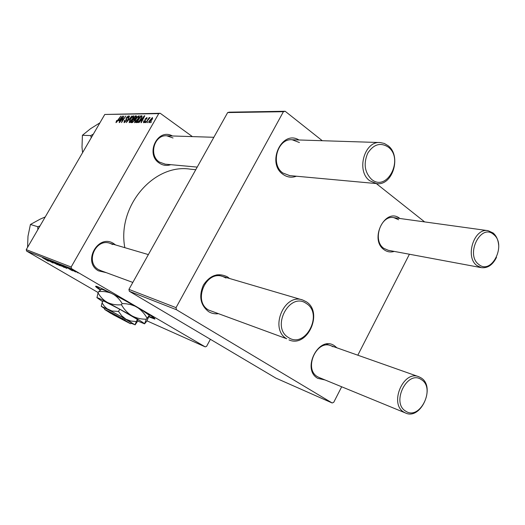 <?xml version="1.0" encoding="UTF-8"?>
<svg xmlns="http://www.w3.org/2000/svg" width="525" height="525" viewBox="0 0 525 525"><rect width="100%" height="100%" fill="white"/><g stroke="black" fill="none" stroke-linecap="round" stroke-linejoin="round"><path stroke-width="0.79" d="M148.838 316.792L154.849 319.082C155.538 318.629 150.386 315.164 139.401 308.687C121.446 298.128 96.482 285.351 95.694 286.243C95.209 286.427 96.744 287.68 100.308 290.01M148.995 316.378L154.816 318.675M106.247 272.646L98.444 270.828C81.992 261.936 98.411 233.159 113.807 243.659L115.546 244.939M112.75 244.558L110.053 243.324C95.74 237.897 84.978 262.421 98.582 269.607L100.872 270.67M170.789 164.666C166.779 166.018 162.973 165.506 159.364 163.137C144.88 154.094 157.723 127.562 172.417 135.975M173.047 137.996L166.819 135.798C154.291 134.439 148.404 155.315 159.416 162.081L165.237 164.161M124.825 247.669C116.878 206.122 153.982 163.203 190.437 169.188L195.759 169.706M296.415 176.216C291.69 177.955 287.228 177.345 283.034 174.379C266.182 163.058 281.925 129.36 298.974 139.985M299.434 142.531L292.189 139.768C277.502 138.082 270.099 164.561 282.909 173.027L289.688 175.599M217.914 313.753C214.587 314.075 211.496 313.386 208.655 311.679C200.36 305.117 198.614 296.238 203.418 285.029C210.151 275.08 218.177 272.377 227.489 276.905L229.53 278.48M226.012 278.014L222.83 276.511C205.892 269.962 192.531 301.363 208.642 310.065L286.702 338.756C269.122 329.096 284.242 292.766 302.708 300.018L306.173 301.691C323.702 312.067 307.532 348.324 288.973 339.905M325.08 379.969L317.75 378.341C301.107 369.213 319.088 334.681 334.537 345.817L336.919 347.826M333.047 346.762L331.032 345.752C316.49 339.248 303.424 369.141 317.572 376.747L319.292 377.593M394.242 251.409C390.587 252.512 387.214 251.961 384.11 249.736C368.812 239.4 385.488 206.647 399.886 218.485M398.619 219.739L393.881 217.652C380.691 214.673 372.153 240.706 383.841 248.371L388.297 250.3M210.381 339.301L206.574 346.369L205.216 346.874L146.987 320.86M61.642 265.716L64.267 267.474L57.507 263.543L61.642 265.716M66.616 268.045L62.39 265.453L66.688 267.927M48.293 261.155L42.466 257.637L48.326 261.102M54.187 263.13L48.582 260.039L54.187 263.13M51.995 261.378L57.369 264.731L50.052 260.617L56.3 264.134L51.995 261.378M57.008 263.885L59.627 265.637L52.933 261.752L57.008 263.885M77.247 272.409L78.146 272.954L77.247 272.409M158.74 113.63L104.77 114.463L160.223 113.282L158.74 113.63L71.157 267.022L71.531 268.662L26.604 251.075L98.168 292.563M71.531 268.662L205.216 346.874M60.756 265.683L54.758 262.461L60.756 265.683M47.887 260.649L43.792 258.156L47.952 260.538M47.821 260.216L52.9 262.959L47.821 260.216M71.899 270.493L66.846 267.553L71.945 270.414M66.714 268.4L59.378 264.272L66.721 268.387M74.662 271.012L71.676 269.463L74.662 271.012M74.347 271.267L75.239 271.806L74.347 271.267M72.233 270.244L69.169 268.472L72.233 270.244M72.26 270.441L73.152 270.972L72.26 270.441M138.338 118.781C137.097 120.934 135.863 122.253 134.623 122.725L135.174 119.792L137.347 116.799L139.118 115.808L138.338 118.781M140.713 120.783L138.849 122.653L144.355 115.795L144.788 115.789L141.31 122.66L140.956 122.66L141.921 120.783L140.713 120.783M115.972 122.64L116.55 120.619L116.911 120.533L116.432 121.885L120.894 116.051L117.764 120.822L115.972 122.64M126.217 120.73L124.103 122.679L124.425 120.435L124.793 120.356L124.405 121.872L125.849 120.796L126.354 117.646L128.461 115.927L127.988 117.941L127.621 118.013L127.929 116.688L126.709 117.607L126.217 120.73M131.959 115.933L126.295 122.601L129.642 115.959L127.109 121.649L131.959 115.933M132.858 118.801C131.637 120.934 130.423 122.233 129.209 122.699L129.773 119.805L131.913 116.845L133.645 115.868L132.858 118.801M151.62 121.695L150.59 122.699L151.62 121.695M104.77 114.463L26.25 249.624L71.157 267.022M134.288 120.527L132.136 122.627L130.837 122.62L135.253 115.894L136.421 115.94L136.06 117.515L134.662 119.162L134.288 120.527M118.716 120.789L122.548 116.038L119.195 122.574L119.805 120.783L118.716 120.789M122.476 118.571L119.516 122.574L123.828 116.018L121.839 121.583L125.823 115.999L121.498 122.581L123.473 117.022L122.476 118.571M143.528 122.765L143.706 120.967L144.112 120.875L143.791 122.108L144.815 121.36L145.149 118.985L146.928 117.593L146.665 119.077L146.252 119.168L146.344 118.178L145.373 119.28L145.208 121.308L143.528 122.765M137.904 122.482L136.29 122.64L140.766 115.835L141.927 115.874L141.173 118.611L137.904 122.482M152.112 119.634L149.002 122.752L149.454 120.757L152.473 117.508L152.112 119.634M148.234 121.688L147.217 122.686L148.234 121.688M147.525 120.658L145.819 122.679L149.139 117.62L149.507 117.62L148.818 118.67L150.104 117.541L147.525 120.658M145.792 121.688L144.782 122.679L145.792 121.688M160.223 113.282L192.399 136.605M409.408 254.238L357.814 355.202M341.677 386.781L333.743 402.301L332.168 402.983L176.452 309.724L129.34 291.283L275.887 378.112L332.168 402.983M227.66 112.567L229.294 112.166L285.16 111.261L283.408 111.707L227.66 112.567L128.933 289.4L176.032 307.65L176.452 309.724M283.408 111.707L176.032 307.65M285.16 111.261L322.298 140.72M376.307 183.566L424.646 221.911M129.34 291.283L128.933 289.4M26.604 251.075L26.25 249.624M136.441 116.74L135.253 115.894M135.083 116.675L133.704 118.775L134.971 118.493L135.699 117.547L135.903 116.707L135.083 116.675M134.708 119.483L133.704 118.775M133.186 119.562L131.69 121.833L132.681 121.8L133.954 120.507L134.138 119.602L133.186 119.562M132.595 122.469L131.69 121.833M133.081 122.082L132.681 121.8M133.803 116.071L133.455 115.828M131.88 117.357L130.088 119.838L129.563 121.892L132.562 118.729L133.12 116.635L131.88 117.357M130.141 122.24L129.682 121.918M125.029 122.227L124.569 121.905M126.702 119.661L125.895 119.09M128.605 116.137L128.251 115.887M116.78 122.128L116.432 121.885M120.875 118.086L119.332 120.022L120.199 120.022L121.898 116.753L120.875 118.086M120.192 120.632L119.332 120.022M144.303 122.417L143.903 122.135M147.072 117.803L146.718 117.547M143.003 117.948L141.369 119.982L142.327 119.982L144.093 116.543L143.003 117.948M142.321 120.665L141.369 119.982M142.032 116.74L140.766 115.835M140.595 116.622L137.163 121.846L137.609 121.846C138.633 121.669 139.709 120.579 140.844 118.565L141.481 116.734L140.595 116.622M137.996 122.437L137.163 121.846M141.927 117.055L141.481 116.734M138.232 122.286L137.609 121.846M139.282 116.018L138.922 115.769M137.32 117.318L135.502 119.825L134.977 121.898L138.036 118.703L138.587 116.589L137.32 117.318M135.575 122.259L135.102 121.931M152.093 118.145L149.868 120.678L149.454 122.135L151.745 119.634L152.093 118.145M152.644 118.545L152.237 118.25M149.92 122.423L149.533 122.148M55.768 263.005L58.387 264.403L55.834 262.894M58.4 264.58L61.294 266.123L58.518 264.383M54.042 262.447L58.997 265.23L54.042 262.447M45.734 259.304L48.024 260.564L45.734 259.304M64.404 266.647L66.813 267.98L64.404 266.647M60.401 264.823L65.855 267.914L60.467 264.712M58.623 264.252L63.637 267.067L58.623 264.252M72.463 269.87L76.197 272.075L72.496 269.811M95.963 286.25L100.669 289.715M388.434 147.203C380.592 142.131 373.682 144.139 367.71 153.228C363.359 163.682 364.639 172.384 371.562 179.347C386.912 192.472 404.217 159.193 388.434 147.203M369.705 180.718C355.917 171.084 364.37 140.641 380.284 142.557L384.385 143.476L388.093 145.707C401.861 155.984 392.569 186.362 376.471 183.579L369.705 180.718M306.37 303.522C289.728 291.237 270.559 327.397 288.501 337.555C305.34 349.066 323.649 313.865 306.37 303.522M478.761 264.423C491.623 275.507 506.907 244.519 493.644 234.518C480.946 222.823 465.032 254.54 478.761 264.423M496.506 257.362C492.706 264.987 487.62 268.413 481.261 267.632L476.936 265.578C464.625 257.06 474.18 227.437 488.152 230.692L493.146 233.002C496.361 235.81 498.199 239.873 498.658 245.188M405.753 411.187C419.79 420.866 435.888 388.244 421.424 379.673C407.558 369.344 390.777 402.793 405.753 411.187M421.043 377.862C435.986 386.636 420.899 420.65 405.372 412.932L403.961 412.184C388.874 403.948 403.41 369.725 418.904 376.766L421.043 377.862M82.589 152.644L81.998 147.236L82.412 135.286L90.562 128.697L99.914 122.83M93.371 134.085L90.746 135.594L91.245 137.753M90.746 135.594L82.412 135.286M40.018 225.927L37.767 226.728L30.43 224.47L40.176 219.142L45.229 216.956M37.767 226.728L37.852 229.648M27.569 247.354L27.996 236.184L30.43 224.47M112.744 314.285L124.353 319.843L125.396 319.056L123.605 318.032C115.132 313.202 104.416 307.624 104.258 307.958L104.285 308.063M112.724 314.468L130.397 323.702L124.353 319.843M130.463 323.682L131.933 323.256L125.377 319.049M118.532 311.443L112.048 311.017L107.002 308.726L104.475 306.377L102.04 302.932L103.261 300.766L119.759 309.238L118.532 311.443L121.761 315.833L125.888 319.18L108.754 309.816L101.279 306.311L104.416 308.523M102.04 302.932L101.253 306.338M131.453 323.393L135.148 324.811L137.911 320.729L137.307 319.364L119.759 309.238M136.1 321.543L130.81 321.024L125.888 319.18L134.971 324.824L137.307 319.364M137.747 321.024L144.546 323.84C144.067 323.098 139.847 320.421 131.88 315.801L107.527 302.492C101.076 299.197 97.571 297.596 97.007 297.701L102.723 301.731M146.304 319.18L149.251 315.499L146.849 321.097L144.546 323.84L146.304 319.18C141.166 319.298 136.362 318.176 131.88 315.801C127.562 313.103 124.084 309.422 121.446 304.749C116.412 305.222 111.772 304.467 107.527 302.492C103.504 300.228 100.341 296.999 98.031 292.812L98.693 291.631C103.202 291.185 107.461 291.756 111.464 293.337M121.446 304.749L122.122 303.548L125.961 303.765L130.659 304.592L135.056 306.173M113.656 294.466C117.108 296.71 119.93 299.736 122.122 303.548M98.031 292.812L96.974 297.754M101.548 289.268L98.693 291.631M138.101 307.926C141.73 310.59 144.683 313.943 146.961 317.993M149.257 315.308L142.459 310.492M109.574 292.373L101.778 289.203M123.605 318.032L122.568 318.819L110.972 313.464L104.692 309.501L104.258 307.958M122.568 318.819C112.763 313.333 106.805 310.229 104.692 309.501M136.553 116.209L136.093 115.887M134.735 119.116L134.256 118.775M132.904 122.246L132.326 121.833M126.591 119.976L126.013 119.569M145.445 120.816L144.92 120.448M142.098 116.182L141.599 115.822M135.903 116.707L136.323 117.009M134.138 119.602L134.584 119.923M133.12 116.635L133.691 117.042M129.563 121.892L130.102 122.272M124.405 121.872L124.976 122.266M127.929 116.688L128.441 117.049M116.366 121.866L116.767 122.148M143.791 122.108L144.263 122.443M146.455 118.204L146.928 118.538M141.455 116.707L141.934 117.049M138.587 116.589L139.171 117.003M134.977 121.898L135.535 122.292M152.171 118.164L152.657 118.512M149.454 122.135L149.894 122.45M166.399 135.785L213.859 137.287M291.69 139.748L379.746 142.537M164.798 164.122L197.21 167.101M289.183 175.553L376.471 183.579M302.019 299.814L216.956 274.778M148.365 254.592L109.522 243.167M132.825 282.43L100.341 270.473M481.261 267.632L387.936 250.235M487.777 230.639L393.527 217.606M318.898 377.429L405.372 412.932M326.392 344.111L418.477 376.615M97.007 297.701L96.915 297.373M101.942 289.157L101.207 289.367"/></g></svg>
